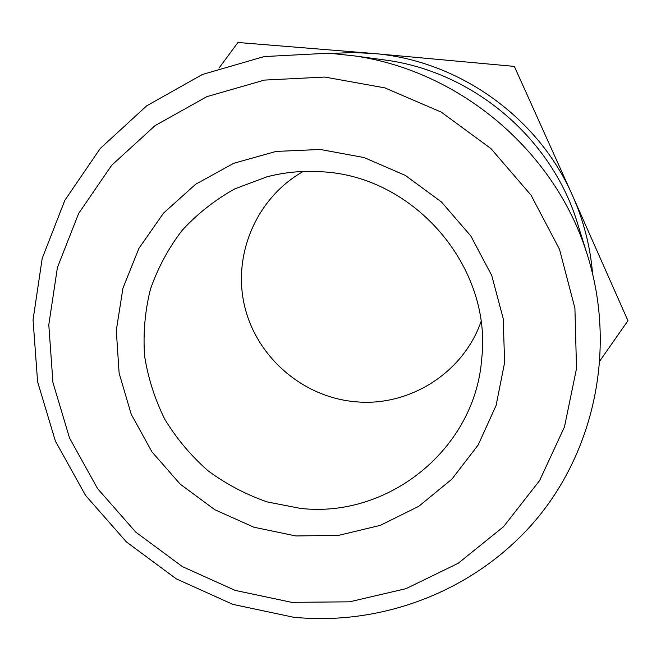 <?xml version="1.0" encoding="UTF-8"?>
<svg xmlns="http://www.w3.org/2000/svg" width="661" height="661" viewBox="0 0 661 661"><rect width="100%" height="100%" fill="white"/><g stroke="black" fill="none" stroke-linecap="round" stroke-linejoin="round"><path stroke-width="0.99" d="M600.105 360.559L627.95 320.709L572.542 195.606L514.341 66.397L372.986 53.442L237.952 42.486L218.989 68.124M332.326 53.401L352.627 52.55L372.986 53.442C458.255 60.126 538.12 116.89 572.542 195.606C583.597 220.51 590.265 246.413 592.545 273.315M379.001 59.209L388.007 60.424C473.664 72.875 549.778 137.199 576.342 219.592L579.036 228.26M320.255 149.46L364.095 157.558L405.234 175.355L441.449 201.96L470.797 235.952L491.726 275.497L503.178 318.453L504.624 362.534L496.105 405.433L478.184 444.944L451.917 479.126L418.727 506.343L380.356 525.346L338.738 535.344L295.913 535.955L253.931 527.238L214.751 509.689L180.205 484.149L151.914 451.835L131.209 414.24L119.12 373.126L116.286 330.409L122.954 288.13L138.917 248.371L163.523 213.123L195.656 184.229L233.796 163.275L276.05 151.435L320.255 149.46M321.626 171.769C414.513 176.107 492.172 267.135 481.745 358.419C475.309 449.034 388.214 518.612 300.342 508.375L267.358 501.963C246.016 494.577 226.252 484.183 208.05 470.781C191.07 455.859 176.694 438.755 164.911 419.487C154.856 399.277 148.081 378.042 144.569 355.792C143.04 333.326 144.982 311.182 150.411 289.344C157.789 268.069 168.324 248.453 182.023 230.482C197.333 213.817 214.965 199.928 234.911 188.831L266.887 176.834C284.759 172.182 303.011 170.497 321.626 171.769M329.128 53.177L354.974 55.978C459.965 71.206 553.703 150.427 586.233 251.42C616.556 343.447 596.495 446.431 537.492 517.993C478.118 589.405 384.33 626.289 293.459 617.234L232.804 604.361L176.28 578.846L126.425 541.946L85.5 495.345L55.4 441.127L37.594 381.736L33.05 319.858L42.205 258.385L64.869 200.291L100.216 148.502L146.75 105.777L202.307 74.511L264.16 56.573L329.128 53.177M291.732 602.345L235.118 590.372L182.337 566.584L135.786 532.138L97.588 488.611L69.521 437.987L52.946 382.545L48.79 324.824L57.416 267.531L78.651 213.445L111.676 165.291L155.071 125.631L206.835 96.655L264.4 80.097L324.815 77.056L384.859 87.88L441.259 112.13L490.892 148.551L531.039 195.169L559.537 249.395L574.913 308.241L576.516 368.483L564.469 426.923L539.624 480.547L503.517 526.726L458.172 563.304L405.986 588.67L349.595 601.824L291.732 602.345M480.985 321.7C463.113 373.159 408.837 407.06 355.37 401.739C302.804 397.244 256.443 357.08 244.504 305.696C232.424 254.361 256.658 197.672 303.217 171.463M586.233 251.42L576.342 219.592M354.974 55.978L388.007 60.424"/></g></svg>
